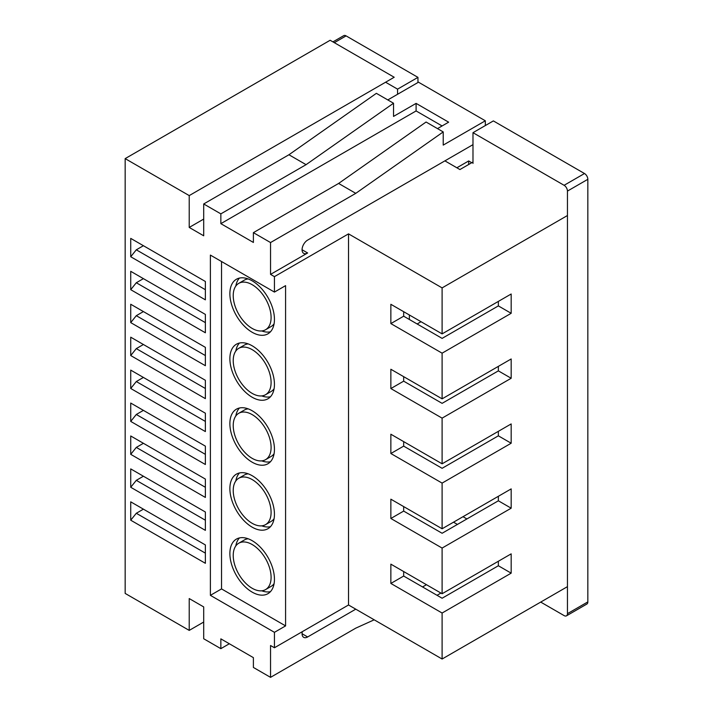 <?xml version="1.0" encoding="UTF-8"?>
<svg xmlns="http://www.w3.org/2000/svg" width="713" height="713" viewBox="0 0 713 713"><rect width="100%" height="100%" fill="white"/><g stroke="black" fill="none" stroke-linecap="round" stroke-linejoin="round"><path stroke-width="1.07" d="M265.557 329.745A26.782 15.463 -120 0 0 269.657 308.283A26.782 15.463 -120 0 0 252.161 284.683A26.782 15.463 -120 0 0 238.766 283.355A26.782 15.463 -120 0 0 234.666 304.816A26.782 15.463 -120 0 0 252.161 328.417A26.782 15.463 -120 0 0 265.557 329.745L271.118 326.527A26.782 15.463 -120 0 0 274.086 323.809M252.161 280.824A31.506 18.19 -120 0 0 236.404 279.264A31.506 18.19 -120 0 0 231.573 304.513A31.506 18.19 -120 0 0 252.161 332.276A31.506 18.19 -120 0 0 267.919 333.836A31.506 18.19 -120 0 0 272.749 308.586A31.506 18.19 -120 0 0 252.161 280.824M239.443 278.079A31.506 18.19 -120 0 0 235.807 286.073M265.557 394.708A26.782 15.463 -120 0 0 269.657 373.247A26.782 15.463 -120 0 0 252.161 349.646A26.782 15.463 -120 0 0 238.766 348.318A26.782 15.463 -120 0 0 234.666 369.78A26.782 15.463 -120 0 0 252.161 393.38A26.782 15.463 -120 0 0 265.557 394.708L271.118 391.49A26.782 15.463 -120 0 0 274.086 388.772M252.161 345.787A31.506 18.19 -120 0 0 236.404 344.219A31.506 18.19 -120 0 0 231.573 369.468A31.506 18.19 -120 0 0 252.161 397.239A31.506 18.19 -120 0 0 267.919 398.799A31.506 18.19 -120 0 0 272.749 373.55A31.506 18.19 -120 0 0 252.161 345.787M239.443 343.042A31.506 18.19 -120 0 0 235.807 351.037M265.557 589.598A26.782 15.463 -120 0 0 269.657 568.136A26.782 15.463 -120 0 0 252.161 544.527A26.782 15.463 -120 0 0 238.766 543.208A26.782 15.463 -120 0 0 234.666 564.669A26.782 15.463 -120 0 0 252.161 588.27A26.782 15.463 -120 0 0 265.557 589.598L271.118 586.38A26.782 15.463 -120 0 0 274.086 583.662M252.161 540.668A31.506 18.19 -120 0 0 236.404 539.108A31.506 18.19 -120 0 0 231.573 564.357A31.506 18.19 -120 0 0 252.161 592.129A31.506 18.19 -120 0 0 267.919 593.688A31.506 18.19 -120 0 0 272.749 568.439A31.506 18.19 -120 0 0 252.161 540.668M239.443 537.932A31.506 18.19 -120 0 0 235.807 545.926M265.557 524.634A26.782 15.463 -120 0 0 269.657 503.173A26.782 15.463 -120 0 0 252.161 479.564A26.782 15.463 -120 0 0 238.766 478.245A26.782 15.463 -120 0 0 234.666 499.706A26.782 15.463 -120 0 0 252.161 523.306A26.782 15.463 -120 0 0 265.557 524.634L271.118 521.417A26.782 15.463 -120 0 0 274.086 518.699M252.161 475.705A31.506 18.19 -120 0 0 236.404 474.145A31.506 18.19 -120 0 0 231.573 499.394A31.506 18.19 -120 0 0 252.161 527.165A31.506 18.19 -120 0 0 267.919 528.725A31.506 18.19 -120 0 0 272.749 503.476A31.506 18.19 -120 0 0 252.161 475.705M239.443 472.969A31.506 18.19 -120 0 0 235.807 480.963M265.557 459.671A26.782 15.463 -120 0 0 269.657 438.21A26.782 15.463 -120 0 0 252.161 414.609A26.782 15.463 -120 0 0 238.766 413.282A26.782 15.463 -120 0 0 234.666 434.743A26.782 15.463 -120 0 0 252.161 458.343A26.782 15.463 -120 0 0 265.557 459.671L271.118 456.454A26.782 15.463 -120 0 0 274.086 453.735M252.161 410.75A31.506 18.19 -120 0 0 236.404 409.182A31.506 18.19 -120 0 0 231.573 434.431A31.506 18.19 -120 0 0 252.161 462.202A31.506 18.19 -120 0 0 267.919 463.762A31.506 18.19 -120 0 0 272.749 438.513A31.506 18.19 -120 0 0 252.161 410.75M239.443 408.005A31.506 18.19 -120 0 0 235.807 416M422.551 586.951L426.454 584.696M437.033 595.31L440.937 593.056M205.371 332.775L130.729 289.683L130.729 271.323L205.371 314.415L205.371 332.775M205.371 398.638L130.729 355.546L130.729 337.187L205.371 380.279L205.371 398.638M205.371 464.502L130.729 421.41L130.729 403.05L205.371 446.142L205.371 464.502M205.371 530.365L130.729 487.273L130.729 468.904L205.371 512.005L205.371 530.365M205.371 563.297L130.729 520.205L130.729 501.836L205.371 544.937L205.371 563.297M205.371 497.433L130.729 454.341L130.729 435.973L205.371 479.074L205.371 497.433M205.371 431.57L130.729 388.478L130.729 370.118L205.371 413.21L205.371 431.57M205.371 365.707L130.729 322.615L130.729 304.255L205.371 347.347L205.371 365.707M205.371 299.843L130.729 256.751L130.729 238.392L205.371 281.483L205.371 299.843M302.071 249.755L307.642 252.972L270.539 274.389L270.539 242.554L253.391 232.652L253.391 242.447L220.852 223.659L220.852 213.864L203.704 203.963L288.925 154.757L306.073 164.658L220.852 213.864M189.221 195.594L394.2 77.254L330.146 40.267L125.158 158.616L189.221 195.594L189.221 227.438L203.704 235.798L203.704 203.963M125.158 158.616L125.158 593.412L189.221 630.399L189.221 598.563L203.704 606.923L203.704 638.759L220.852 648.661L229.336 643.759M270.539 274.389L274.443 276.635L274.443 292.08L210.388 255.094L210.388 595.346L274.443 632.324L274.443 647.76L270.539 645.515L270.539 677.35L253.391 667.448L253.391 657.644L220.852 638.857L220.852 648.661M253.391 232.652L338.613 183.446L355.769 193.348L270.539 242.554M338.613 183.446L426.071 122.021L443.219 131.923L355.769 193.348M288.925 154.757L376.375 93.332L393.531 103.233L306.073 164.658M387.792 99.927L418.486 82.2L485.33 120.791L443.219 145.104L443.219 131.923M442.096 125.951L416.098 110.943L416.098 103.385L393.531 116.415L393.531 103.233M437.488 128.616L448.637 122.173L416.098 103.385M567.45 215.522L442.105 287.892L348.523 233.864L274.443 276.635M221.529 261.528L221.529 588.911L285.583 625.898L285.583 285.646L274.443 292.08M285.583 625.898L274.443 632.324M274.443 647.76L348.523 604.989L442.105 659.017L442.105 613.028L390.858 583.448L390.858 564.152L442.105 593.733L442.105 548.065L390.858 518.485L390.858 499.189L442.105 528.77L442.105 483.102L390.858 453.521L390.858 434.226L442.105 463.806L442.105 418.139L390.858 388.558L390.858 369.263L442.105 398.843L442.105 353.176L390.858 323.595L390.858 304.299L442.105 333.88L442.105 287.892M348.523 233.864L348.523 604.989M485.33 125.55L485.33 120.791M307.642 252.972A7.879 4.545 -60 0 1 303.702 253.365A7.879 4.545 -60 0 1 302.49 247.046A7.879 4.545 -60 0 1 307.642 240.103L472.986 144.65M302.33 631.665A7.879 4.545 120 0 0 303.702 637.351A7.879 4.545 120 0 0 307.642 636.959L355.769 609.169M374.191 619.811L355.769 628.144L270.539 677.35M453.521 522.183L457.425 524.429M498.36 301.403L498.36 305.904L511.176 313.301L511.176 294.006L442.105 333.88M511.176 313.301L442.105 353.176M403.674 376.66L403.674 381.161L442.105 403.353L498.36 370.867L511.176 378.264L511.176 358.969L442.105 398.843M511.176 378.264L442.105 418.139M403.674 441.623L403.674 446.124L442.105 468.307L498.36 435.83L511.176 443.228L511.176 423.932L442.105 463.806M511.176 443.228L442.105 483.102M403.674 506.578L403.674 511.087L442.105 533.271L498.36 500.793L511.176 508.191L511.176 488.895L442.105 528.77M511.176 508.191L442.105 548.065M403.674 571.541L403.674 576.051L442.105 598.234L498.36 565.757L511.176 573.154L511.176 553.858L442.105 593.733M511.176 573.154L442.105 613.028M567.45 586.647L442.105 659.017M203.704 622.039L189.221 630.399M444.894 160.862L459.93 169.551L472.986 162.011M203.704 219.078L189.221 227.438M498.36 561.256L498.36 565.757M498.36 496.293L498.36 500.793M498.36 431.329L498.36 435.83M498.36 366.366L498.36 370.867M403.674 311.697L403.674 316.198L442.105 338.39L498.36 305.904M143.42 509.162L136.299 513.271L205.371 553.145M130.729 520.205L136.299 513.271M143.42 476.231L136.299 480.339L205.371 520.214M130.729 487.273L136.299 480.339M143.42 443.299L136.299 447.407L205.371 487.291M130.729 454.341L136.299 447.407M143.42 410.367L136.299 414.476L205.371 454.359M130.729 421.41L136.299 414.476M143.42 377.435L136.299 381.544L205.371 421.428M130.729 388.478L136.299 381.544M143.42 344.504L136.299 348.612L205.371 388.496M130.729 355.546L136.299 348.612M143.42 311.572L136.299 315.681L205.371 355.564M130.729 322.615L136.299 315.681M143.42 278.64L136.299 282.749L205.371 322.632M130.729 289.683L136.299 282.749M143.42 245.709L136.299 249.817L205.371 289.701M130.729 256.751L136.299 249.817M221.529 588.911L210.388 595.346M261.716 460.874A31.506 18.19 -120 0 0 270.45 461.721M248.177 408.861A26.782 15.463 -120 0 0 244.336 410.064L238.766 413.282M403.674 446.124L390.858 453.521M261.716 525.837A31.506 18.19 -120 0 0 270.45 526.684M248.177 473.824A26.782 15.463 -120 0 0 244.336 475.027L238.766 478.245M261.716 590.801A31.506 18.19 -120 0 0 270.45 591.647M248.177 538.787A26.782 15.463 -120 0 0 244.336 539.991L238.766 543.208M261.716 395.911A31.506 18.19 -120 0 0 270.45 396.758M248.177 343.898A26.782 15.463 -120 0 0 244.336 345.101L238.766 348.318M261.716 330.948A31.506 18.19 -120 0 0 270.45 331.803M248.177 278.935A26.782 15.463 -120 0 0 244.336 280.138L238.766 283.355M403.674 511.087L390.858 518.485M403.674 576.051L390.858 583.448M403.674 381.161L390.858 388.558M403.674 316.198L390.858 323.595M416.098 110.943L220.852 223.659M540.712 602.084L564.108 615.595A4.724 2.727 -120 0 0 566.47 615.827A4.724 2.727 -120 0 0 567.45 613.661L567.45 191.084A4.724 2.727 -120 0 0 564.108 185.3L472.986 132.68L472.986 163.429M471.756 162.724L468.691 160.951L468.691 164.489M397.56 94.285L397.56 89.143L385.581 82.227M466.908 518.957L463.013 516.702M564.108 185.3L584.5 173.526L493.369 120.916L472.986 132.68M584.5 173.526A4.724 2.727 60 0 1 587.842 179.311L567.45 191.084M567.45 613.661L587.842 601.897L587.842 179.311M587.842 601.897A4.724 2.727 60 0 1 586.861 604.054L566.47 615.827M397.56 89.143L417.952 77.369L346.09 35.882L334.326 42.682M332.935 41.88L343.728 35.65A4.724 2.727 60 0 1 346.09 35.882M417.952 82.512L417.952 77.369M456.864 167.778L468.691 160.951M409.369 314.986L409.369 319.486M417.141 323.969L421.035 321.723M302.071 633.741L307.642 636.959"/></g></svg>
